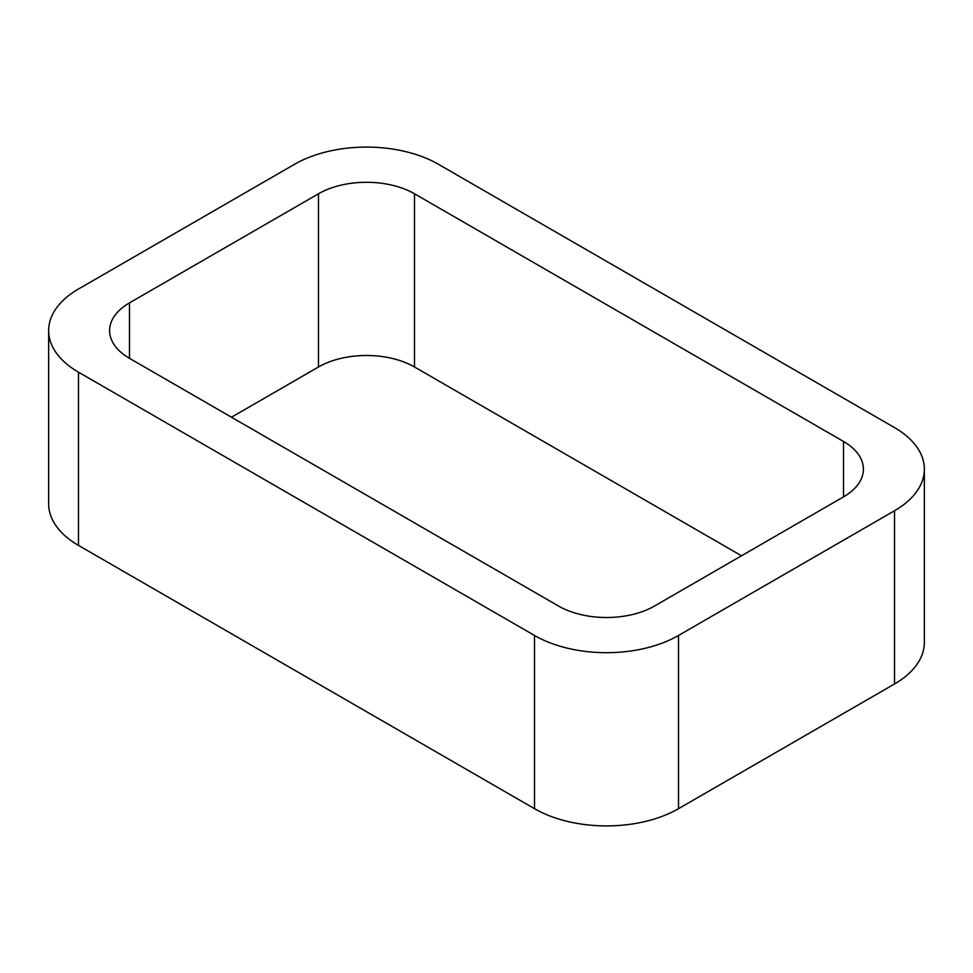 <?xml version="1.0" encoding="UTF-8"?>
<svg xmlns="http://www.w3.org/2000/svg" width="973" height="973" viewBox="0 0 973 973"><rect width="100%" height="100%" fill="white"/><g stroke="black" fill="none" stroke-linecap="round" stroke-linejoin="round"><path stroke-width="1.46" d="M78.472 545.391L534.505 808.685A101.824 58.794 0 0 0 678.509 808.685L894.528 683.97L894.528 510.752L678.509 635.466A101.824 58.794 0 0 1 534.505 635.466L78.472 372.173A101.824 58.794 0 0 1 48.65 330.601L48.65 503.819A101.824 58.794 0 0 0 78.472 545.391L78.472 372.173M894.528 510.752A101.824 58.794 0 0 0 924.35 469.181A101.824 58.794 0 0 0 894.528 427.609L438.495 164.315A101.824 58.794 0 0 0 294.491 164.315L78.472 289.03A101.824 58.794 0 0 0 48.65 330.601M894.528 683.97A101.824 58.794 0 0 0 924.35 642.399L924.35 469.181M741.511 555.79L414.498 366.979L414.498 193.773L843.518 441.462A67.891 39.2 0 0 1 863.404 469.181A67.891 39.2 0 0 1 843.518 496.887L654.513 606.021A67.891 39.2 0 0 1 558.502 606.021L129.482 358.319L129.482 302.895A67.891 39.2 0 0 0 109.596 330.601A67.891 39.2 0 0 0 129.482 358.319M129.482 302.895L318.487 193.773A67.891 39.2 0 0 1 414.498 193.773M231.489 417.21L318.487 366.979L318.487 193.773M414.498 366.979A67.891 39.2 0 0 0 318.487 366.979M678.509 808.685L678.509 635.466M534.505 808.685L534.505 635.466M843.518 496.887L843.518 441.462"/></g></svg>
